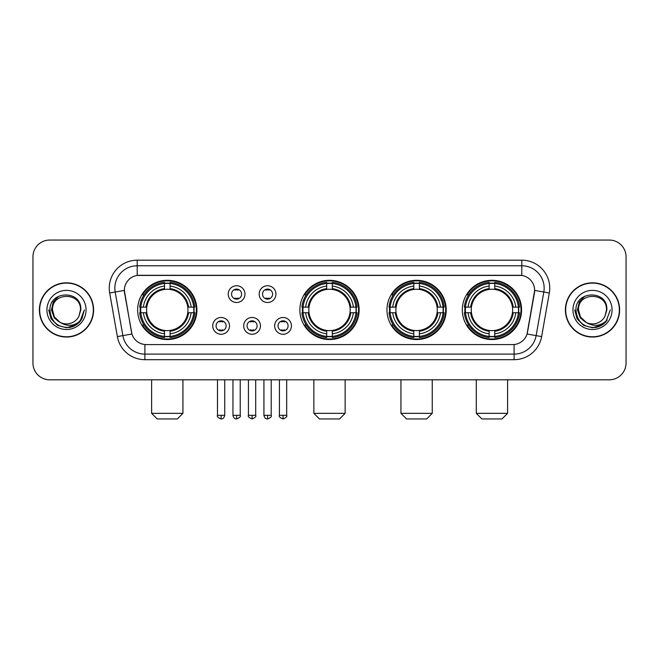 <?xml version="1.0" encoding="UTF-8"?>
<svg xmlns="http://www.w3.org/2000/svg" width="659" height="659" viewBox="0 0 659 659"><rect width="100%" height="100%" fill="white"/><g stroke="black" fill="none" stroke-linecap="round" stroke-linejoin="round"><path stroke-width="0.99" d="M299.87 309.936A29.63 29.63 0 0 0 329.5 339.558A29.63 29.63 0 0 0 359.13 309.936A29.63 29.63 0 0 0 329.5 280.306A29.63 29.63 0 0 0 299.87 309.936M386.965 309.936A29.63 29.63 0 0 0 416.595 339.558A29.63 29.63 0 0 0 446.217 309.936A29.63 29.63 0 0 0 416.595 280.306A29.63 29.63 0 0 0 386.965 309.936M462.321 309.936A29.63 29.63 0 0 0 491.944 339.558A29.63 29.63 0 0 0 521.574 309.936A29.63 29.63 0 0 0 491.944 280.306A29.63 29.63 0 0 0 462.321 309.936M137.649 309.936A29.63 29.63 0 0 0 167.279 339.558A29.63 29.63 0 0 0 196.901 309.936A29.63 29.63 0 0 0 167.279 280.306A29.63 29.63 0 0 0 137.649 309.936M229.497 325.867A8.386 8.386 0 0 1 221.111 334.253A8.386 8.386 0 0 1 212.725 325.867A8.386 8.386 0 0 1 221.111 317.481A8.386 8.386 0 0 1 229.497 325.867M216.078 325.867A5.033 5.033 0 0 0 221.111 330.9A5.033 5.033 0 0 0 226.144 325.867A5.033 5.033 0 0 0 221.111 320.834A5.033 5.033 0 0 0 216.078 325.867M260.462 325.867A8.386 8.386 0 0 1 252.076 334.253A8.386 8.386 0 0 1 243.69 325.867A8.386 8.386 0 0 1 252.076 317.481A8.386 8.386 0 0 1 260.462 325.867M247.051 325.867A5.033 5.033 0 0 0 252.076 330.9A5.033 5.033 0 0 0 257.109 325.867A5.033 5.033 0 0 0 252.076 320.834A5.033 5.033 0 0 0 247.051 325.867M291.435 325.867A8.386 8.386 0 0 1 283.049 334.253A8.386 8.386 0 0 1 274.663 325.867A8.386 8.386 0 0 1 283.049 317.481A8.386 8.386 0 0 1 291.435 325.867M278.016 325.867A5.033 5.033 0 0 0 283.049 330.9A5.033 5.033 0 0 0 288.082 325.867A5.033 5.033 0 0 0 283.049 320.834A5.033 5.033 0 0 0 278.016 325.867M244.975 294.112A8.386 8.386 0 0 1 236.597 302.497A8.386 8.386 0 0 1 228.212 294.112A8.386 8.386 0 0 1 236.597 285.734A8.386 8.386 0 0 1 244.975 294.112M231.564 294.112A5.033 5.033 0 0 0 236.597 299.145A5.033 5.033 0 0 0 241.622 294.112A5.033 5.033 0 0 0 236.597 289.087A5.033 5.033 0 0 0 231.564 294.112M275.948 294.112A8.386 8.386 0 0 1 267.562 302.497A8.386 8.386 0 0 1 259.176 294.112A8.386 8.386 0 0 1 267.562 285.734A8.386 8.386 0 0 1 275.948 294.112M262.529 294.112A5.033 5.033 0 0 0 267.562 299.145A5.033 5.033 0 0 0 272.595 294.112A5.033 5.033 0 0 0 267.562 289.087A5.033 5.033 0 0 0 262.529 294.112M117.368 336.592L109.682 292.991A27.95 27.95 0 0 1 137.204 260.181L521.796 260.181A27.95 27.95 0 0 1 549.318 292.991L541.632 336.592A27.95 27.95 0 0 1 514.111 359.682L144.889 359.682A27.95 27.95 0 0 1 117.368 336.592L131.94 334.022L124.576 292.991A15.091 15.091 0 0 1 139.436 275.281L519.564 275.281A15.091 15.091 0 0 1 534.424 292.991L527.521 332.12A15.091 15.091 0 0 1 512.661 344.591L146.339 344.591A15.091 15.091 0 0 1 131.479 332.12L124.345 290.405L115.185 292.019A22.357 22.357 0 0 1 137.204 265.775L521.796 265.775A22.357 22.357 0 0 1 543.815 292.019L536.129 335.62A22.357 22.357 0 0 1 514.111 354.097L144.889 354.097A22.357 22.357 0 0 1 122.871 335.62L115.185 292.019A22.357 22.357 0 0 1 114.847 288.131M140.309 312.728A27.11 27.11 0 0 1 140.309 307.143M464.982 312.728A27.11 27.11 0 0 1 464.982 307.143M389.626 312.728A27.11 27.11 0 0 1 389.626 307.143M302.53 312.728A27.11 27.11 0 0 1 302.53 307.143M39.375 309.936A27.11 27.11 0 0 0 66.493 337.046A27.11 27.11 0 0 0 93.603 309.936A27.11 27.11 0 0 0 66.493 282.826A27.11 27.11 0 0 0 39.375 309.936M565.397 309.936A27.11 27.11 0 0 0 592.507 337.046A27.11 27.11 0 0 0 619.625 309.936A27.11 27.11 0 0 0 592.507 282.826A27.11 27.11 0 0 0 565.397 309.936M137.204 260.181L137.204 275.446L521.796 275.446L521.796 260.181M124.345 290.372L124.51 288.131M512.661 344.591L146.339 344.591M549.318 292.991L534.655 290.405L527.06 334.022L541.632 336.592M527.521 332.12L527.431 332.597M131.569 332.597L131.479 332.12M626.05 256.829A16.772 16.772 0 0 0 609.278 240.057L49.722 240.057A16.772 16.772 0 0 0 32.95 256.829L32.95 363.043A16.772 16.772 0 0 0 49.722 379.806L609.278 379.806A16.772 16.772 0 0 0 626.05 363.043L626.05 256.829L626.05 363.043M32.95 256.829L32.95 363.043M609.278 240.057L49.722 240.057M49.722 379.806L609.278 379.806M93.323 309.936A26.83 26.83 0 0 0 66.493 283.106A26.83 26.83 0 0 0 39.655 309.936A26.83 26.83 0 0 0 66.493 336.765A26.83 26.83 0 0 0 93.323 309.936M76.115 324.928L66.493 327.754L57.58 325.365L51.056 318.841L48.675 309.936L51.056 318.841L57.58 325.365L66.493 327.754L75.398 325.365L81.922 318.841L84.311 309.936L79.904 321.658L77.408 324.014M61.246 323.132L54.318 318.033L51.443 309.936L53.222 302.053L58.742 296.163M60.027 322.325L54.384 316.921L52.514 309.936C51.657 291.904 81.321 291.904 80.464 309.936L78.932 316.295L80.802 309.936C82.186 289.754 49.318 290.248 49.927 309.936C51.04 321.823 57.597 327.671 69.59 327.482C74.467 326.543 78.339 324.047 81.197 319.994C74.747 326.189 67.753 326.996 60.216 322.424A13.979 13.979 0 0 0 78.932 316.295L80.464 309.936C81.321 291.904 51.657 291.904 52.514 309.936C51.657 291.904 81.321 291.904 80.464 309.936C81.321 291.904 51.657 291.904 52.514 309.936L54.384 316.921L60.027 322.325L54.384 316.921L52.514 309.936C52.761 315.562 55.331 319.73 60.216 322.424M46.929 309.936A19.564 19.564 0 0 0 66.493 329.5A19.564 19.564 0 0 0 86.057 309.936A19.564 19.564 0 0 0 66.493 290.372A19.564 19.564 0 0 0 46.929 309.936M81.197 319.994L76.189 324.879M76.073 324.953L69.656 327.465M84.311 309.936L81.922 318.841L75.398 325.365L66.493 327.754L57.58 325.365L51.056 318.841L48.675 309.936L51.056 318.841L57.58 325.365L66.493 327.754L75.398 325.365L81.922 318.841L84.311 309.936M619.345 309.936A26.83 26.83 0 0 0 592.507 283.106A26.83 26.83 0 0 0 565.677 309.936A26.83 26.83 0 0 0 592.507 336.765A26.83 26.83 0 0 0 619.345 309.936M610.325 309.936L605.926 321.658L603.43 324.014M587.268 323.132L580.34 318.033L577.465 309.936L579.245 302.053L584.764 296.163M606.486 309.936L604.954 316.295L606.824 309.936C608.208 289.754 575.332 290.248 575.95 309.936C577.062 321.823 583.619 327.671 595.604 327.482C600.489 326.543 604.361 324.047 607.219 319.994C600.769 326.189 593.775 326.996 586.238 322.424L580.406 316.921L578.536 309.936C577.679 291.904 607.343 291.904 606.486 309.936L604.954 316.295A13.979 13.979 0 0 1 586.238 322.424L580.406 316.921L578.536 309.936C577.679 291.904 607.343 291.904 606.486 309.936C607.343 291.904 577.679 291.904 578.536 309.936C577.679 291.904 607.343 291.904 606.486 309.936M586.238 322.424L580.406 316.921L578.536 309.936C578.783 315.562 581.353 319.73 586.238 322.424M572.943 309.936A19.564 19.564 0 0 0 592.507 329.5A19.564 19.564 0 0 0 612.071 309.936A19.564 19.564 0 0 0 592.507 290.372A19.564 19.564 0 0 0 572.943 309.936M607.219 319.994L602.219 324.871M602.095 324.953L595.678 327.465L602.128 324.928L595.678 327.465L602.128 324.928L592.507 327.754L583.602 325.365L577.078 318.841L574.689 309.936M602.104 324.945L595.695 327.465L602.104 324.945M177.337 418.943L157.213 418.943L151.628 413.35L182.93 413.35L177.337 418.943M187.774 312.728A20.684 20.684 0 0 0 170.071 289.441L170.071 289.441A20.684 20.684 0 0 0 146.784 312.728A20.684 20.684 0 0 0 187.774 312.728L188.598 312.728L187.774 312.728A20.684 20.684 0 0 1 170.071 330.431L170.071 333.808A24.037 24.037 0 0 0 191.151 312.728L194.866 312.728A27.727 27.727 0 0 1 170.071 337.523L170.071 336.395A26.607 26.607 0 0 0 193.738 312.728M140.869 312.728A26.549 26.549 0 0 1 140.869 307.143M170.071 283.527A26.549 26.549 0 0 0 164.486 283.527M193.68 307.143A26.549 26.549 0 0 1 193.68 312.728M194.866 307.143A27.727 27.727 0 0 0 170.071 282.349L170.071 283.477A26.607 26.607 0 0 1 193.738 307.143L194.866 307.143M139.692 312.728A27.727 27.727 0 0 0 164.486 337.523L164.486 336.395A26.607 26.607 0 0 1 140.82 312.728L139.692 312.728M193.738 307.143L191.151 307.143A24.037 24.037 0 0 0 170.071 286.064L170.071 283.477M170.071 336.395L170.071 333.808M140.82 312.728L143.407 312.728A24.037 24.037 0 0 0 164.486 333.808L164.486 336.395M170.071 286.064L170.071 288.617A21.5 21.5 0 0 1 188.598 307.143L191.151 307.143M191.151 312.728L188.598 312.728A21.5 21.5 0 0 1 170.071 331.255M164.486 333.808L164.486 330.431A20.684 20.684 0 0 1 146.784 312.728L143.407 312.728M187.774 307.143L188.598 307.143M170.071 336.337A26.549 26.549 0 0 1 164.486 336.337M164.486 282.349A27.727 27.727 0 0 0 139.692 307.143L140.82 307.143A26.607 26.607 0 0 1 164.486 283.477L164.486 282.349M164.486 283.477L164.486 286.064A24.037 24.037 0 0 0 143.407 307.143L140.82 307.143M164.486 289.408L164.486 286.064M143.407 307.143L145.96 307.143A21.5 21.5 0 0 1 164.486 288.617M164.486 330.431L164.486 331.255A21.5 21.5 0 0 1 145.96 312.728M144.016 294.845L142.435 294.845A29.07 29.07 0 0 1 196.349 309.936A29.07 29.07 0 0 1 142.435 325.027L144.016 325.027M339.558 418.943L319.442 418.943L313.849 413.35L345.151 413.35L339.558 418.943M349.995 312.728A20.684 20.684 0 0 0 332.293 289.441L332.293 289.441A20.684 20.684 0 0 0 309.005 312.728A20.684 20.684 0 0 0 349.995 312.728L350.819 312.728L349.995 312.728A20.684 20.684 0 0 1 332.293 330.431L332.293 333.808A24.037 24.037 0 0 0 353.372 312.728L357.087 312.728A27.727 27.727 0 0 1 332.293 337.523L332.293 336.395A26.607 26.607 0 0 0 355.959 312.728M303.099 312.728A26.549 26.549 0 0 1 303.099 307.143M332.293 283.527A26.549 26.549 0 0 0 326.707 283.527M355.901 307.143A26.549 26.549 0 0 1 355.901 312.728M357.087 307.143A27.727 27.727 0 0 0 332.293 282.349L332.293 283.477A26.607 26.607 0 0 1 355.959 307.143L357.087 307.143M301.913 312.728A27.727 27.727 0 0 0 326.707 337.523L326.707 336.395A26.607 26.607 0 0 1 303.041 312.728L301.913 312.728M355.959 307.143L353.372 307.143A24.037 24.037 0 0 0 332.293 286.064L332.293 283.477M332.293 336.395L332.293 333.808M303.041 312.728L305.628 312.728A24.037 24.037 0 0 0 326.707 333.808L326.707 336.395M332.293 286.064L332.293 288.617A21.5 21.5 0 0 1 350.819 307.143L353.372 307.143M353.372 312.728L350.819 312.728A21.5 21.5 0 0 1 332.293 331.255M326.707 333.808L326.707 330.431A20.684 20.684 0 0 1 309.005 312.728L305.628 312.728M349.995 307.143L350.819 307.143M332.293 336.337A26.549 26.549 0 0 1 326.707 336.337M326.707 282.349A27.727 27.727 0 0 0 301.913 307.143L303.041 307.143A26.607 26.607 0 0 1 326.707 283.477L326.707 282.349M326.707 283.477L326.707 286.064A24.037 24.037 0 0 0 305.628 307.143L303.041 307.143M326.707 289.408L326.707 286.064M305.628 307.143L308.181 307.143A21.5 21.5 0 0 1 326.707 288.617M326.707 330.431L326.707 331.255A21.5 21.5 0 0 1 308.181 312.728M306.246 294.845L304.656 294.845A29.07 29.07 0 0 1 358.57 309.936A29.07 29.07 0 0 1 304.656 325.027L306.246 325.027M426.653 418.943L406.529 418.943L400.944 413.35L432.246 413.35L426.653 418.943M437.082 312.728A20.684 20.684 0 0 0 419.388 289.441L419.388 289.441A20.684 20.684 0 0 0 396.1 312.728A20.684 20.684 0 0 0 437.082 312.728L437.914 312.728L437.082 312.728A20.684 20.684 0 0 1 419.388 330.431L419.388 333.808A24.037 24.037 0 0 0 440.467 312.728L444.174 312.728A27.727 27.727 0 0 1 419.388 337.523L419.388 336.395A26.607 26.607 0 0 0 443.054 312.728M390.186 312.728A26.549 26.549 0 0 1 390.186 307.143M419.388 283.527A26.549 26.549 0 0 0 413.794 283.527M442.996 307.143A26.549 26.549 0 0 1 442.996 312.728M444.174 307.143A27.727 27.727 0 0 0 419.388 282.349L419.388 283.477A26.607 26.607 0 0 1 443.054 307.143L444.174 307.143M389.008 312.728A27.727 27.727 0 0 0 413.794 337.523L413.794 336.395A26.607 26.607 0 0 1 390.128 312.728L389.008 312.728M443.054 307.143L440.467 307.143A24.037 24.037 0 0 0 419.388 286.064L419.388 283.477M419.388 336.395L419.388 333.808M390.128 312.728L392.715 312.728A24.037 24.037 0 0 0 413.794 333.808L413.794 336.395M419.388 286.064L419.388 288.617A21.5 21.5 0 0 1 437.914 307.143L440.467 307.143M440.467 312.728L437.914 312.728A21.5 21.5 0 0 1 419.388 331.255M413.794 333.808L413.794 330.431A20.684 20.684 0 0 1 396.1 312.728L392.715 312.728M437.082 307.143L437.914 307.143M419.388 336.337A26.549 26.549 0 0 1 413.794 336.337M413.794 282.349A27.727 27.727 0 0 0 389.008 307.143L390.128 307.143A26.607 26.607 0 0 1 413.794 283.477L413.794 282.349M413.794 283.477L413.794 286.064A24.037 24.037 0 0 0 392.715 307.143L390.128 307.143M413.794 289.408L413.794 286.064M392.715 307.143L395.276 307.143A21.5 21.5 0 0 1 413.794 288.617M413.794 330.431L413.794 331.255A21.5 21.5 0 0 1 395.276 312.728M393.332 294.845L391.751 294.845A29.07 29.07 0 0 1 445.657 309.936A29.07 29.07 0 0 1 391.751 325.027L393.332 325.027M502.01 418.943L481.886 418.943L476.292 413.35L507.595 413.35L502.01 418.943M512.438 312.728A20.684 20.684 0 0 0 494.744 289.441L494.744 289.441A20.684 20.684 0 0 0 471.449 312.728A20.684 20.684 0 0 0 512.438 312.728L513.262 312.728L512.438 312.728A20.684 20.684 0 0 1 494.744 330.431L494.744 333.808A24.037 24.037 0 0 0 515.816 312.728L519.531 312.728A27.727 27.727 0 0 1 494.744 337.523L494.744 336.395A26.607 26.607 0 0 0 518.411 312.728M465.542 312.728A26.549 26.549 0 0 1 465.542 307.143M494.744 283.527A26.549 26.549 0 0 0 489.151 283.527M518.353 307.143A26.549 26.549 0 0 1 518.353 312.728M519.531 307.143A27.727 27.727 0 0 0 494.744 282.349L494.744 283.477A26.607 26.607 0 0 1 518.411 307.143L519.531 307.143M464.364 312.728A27.727 27.727 0 0 0 489.151 337.523L489.151 336.395A26.607 26.607 0 0 1 465.485 312.728L464.364 312.728M518.411 307.143L515.816 307.143A24.037 24.037 0 0 0 494.744 286.064L494.744 283.477M494.744 336.395L494.744 333.808M465.485 312.728L468.071 312.728A24.037 24.037 0 0 0 489.151 333.808L489.151 336.395M494.744 286.064L494.744 288.617A21.5 21.5 0 0 1 513.262 307.143L515.816 307.143M515.816 312.728L513.262 312.728A21.5 21.5 0 0 1 494.744 331.255M489.151 333.808L489.151 330.431A20.684 20.684 0 0 1 471.449 312.728L468.071 312.728M512.438 307.143L513.262 307.143M494.744 336.337A26.549 26.549 0 0 1 489.151 336.337M489.151 282.349A27.727 27.727 0 0 0 464.364 307.143L465.485 307.143A26.607 26.607 0 0 1 489.151 283.477L489.151 282.349M489.151 283.477L489.151 286.064A24.037 24.037 0 0 0 468.071 307.143L465.485 307.143M489.151 289.408L489.151 286.064M468.071 307.143L470.625 307.143A21.5 21.5 0 0 1 489.151 288.617M489.151 330.431L489.151 331.255A21.5 21.5 0 0 1 470.625 312.728M468.689 294.845L467.099 294.845A29.07 29.07 0 0 1 521.014 309.936A29.07 29.07 0 0 1 467.099 325.027L468.689 325.027M234.917 298.856L234.917 298.066A4.292 4.292 0 0 0 238.27 298.066L238.27 298.856M238.27 289.375L238.27 290.166A4.292 4.292 0 0 0 234.917 290.166L234.917 289.375M265.882 298.856L265.882 298.066A4.292 4.292 0 0 0 269.243 298.066L269.243 298.856M269.243 289.375L269.243 290.166A4.292 4.292 0 0 0 265.882 290.166L265.882 289.375M219.431 330.612L219.431 329.813A4.292 4.292 0 0 0 222.783 329.813L222.783 330.612M222.783 321.122L222.783 321.921A4.292 4.292 0 0 0 219.431 321.921L219.431 321.122M250.404 330.612L250.404 329.813A4.292 4.292 0 0 0 253.756 329.813L253.756 330.612M253.756 321.122L253.756 321.921A4.292 4.292 0 0 0 250.404 321.921L250.404 321.122M281.368 330.612L281.368 329.813A4.292 4.292 0 0 0 284.721 329.813L284.721 330.612M284.721 321.122L284.721 321.921A4.292 4.292 0 0 0 281.368 321.921L281.368 321.122M514.111 344.525L514.111 359.682M144.889 359.682L144.889 344.525M109.682 292.991L115.185 292.019M164.486 336.592A26.805 26.805 0 0 0 170.071 336.592M193.935 312.728A26.805 26.805 0 0 0 193.935 307.143M170.071 283.279A26.805 26.805 0 0 0 164.486 283.279M326.707 336.592A26.805 26.805 0 0 0 332.293 336.592M356.157 312.728A26.805 26.805 0 0 0 356.157 307.143M332.293 283.279A26.805 26.805 0 0 0 326.707 283.279M413.794 336.592A26.805 26.805 0 0 0 419.388 336.592M443.252 312.728A26.805 26.805 0 0 0 443.252 307.143M419.388 283.279A26.805 26.805 0 0 0 413.794 283.279M489.151 336.592A26.805 26.805 0 0 0 494.744 336.592M518.6 312.728A26.805 26.805 0 0 0 518.6 307.143M494.744 283.279A26.805 26.805 0 0 0 489.151 283.279M236.597 415.31L232.957 415.31C233.591 417.897 234.81 419.108 236.597 418.943L236.597 415.31L240.23 415.31L240.23 379.806M267.562 415.31L263.929 415.31C264.564 417.897 265.775 419.108 267.562 418.943L267.562 415.31L271.195 415.31L271.195 379.806M221.111 415.31L217.478 415.31C216.737 416.472 217.948 417.682 221.111 418.943L221.111 415.31L224.744 415.31L224.744 379.806M252.076 415.31L248.443 415.31C247.71 416.472 248.921 417.682 252.076 418.943L252.076 415.31L255.708 415.31L255.708 379.806M283.049 415.31L279.416 415.31C278.675 416.472 279.886 417.682 283.049 418.943L283.049 415.31L286.681 415.31L286.681 379.806M182.93 379.806L182.93 413.35M151.628 379.806L151.628 413.35M345.151 379.806L345.151 413.35M313.849 379.806L313.849 413.35M432.246 379.806L432.246 413.35M400.944 379.806L400.944 413.35M507.595 379.806L507.595 413.35M476.292 379.806L476.292 413.35M232.957 415.31L232.957 379.806M240.23 415.31C240.963 416.472 239.752 417.682 236.597 418.943M263.929 415.31L263.929 379.806M271.195 415.31C271.936 416.472 270.725 417.682 267.562 418.943M217.478 415.31L217.478 379.806M224.744 415.31C224.109 417.897 222.899 419.108 221.111 418.943M248.443 415.31L248.443 379.806M255.708 415.31C256.45 416.472 255.239 417.682 252.076 418.943M279.416 415.31L279.416 379.806M286.681 415.31C287.415 416.472 286.204 417.682 283.049 418.943"/></g></svg>
